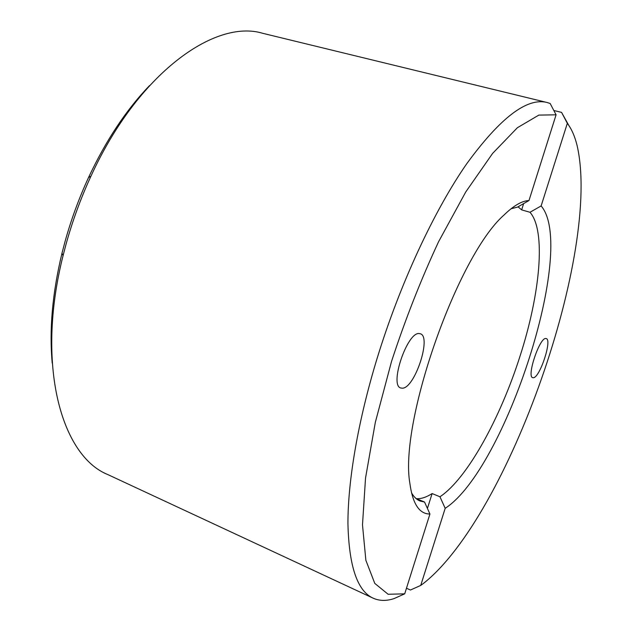 <?xml version="1.0" encoding="UTF-8"?>
<svg xmlns="http://www.w3.org/2000/svg" width="632" height="632" viewBox="0 0 632 632"><rect width="100%" height="100%" fill="white"/><g stroke="black" fill="none" stroke-linecap="round" stroke-linejoin="round"><path stroke-width="0.95" d="M556.081 114.811L538.819 115.103L517.387 127.719L492.589 153.434L465.744 191.97L438.6 241.693C420.967 279.534 405.278 319.429 391.548 361.378L375.313 422.397L365.525 478.1L362.492 524.852L365.865 560.284L374.776 583.391L388.119 594.27L404.701 593.835L429.934 514.014C419.356 514.069 412.68 503.902 409.899 483.512C398.926 422.69 457.521 255.62 504.083 214.967C513.674 205.629 521.977 200.818 528.992 200.534L556.081 114.811L550.148 103.482L546.98 102.471C526.962 97.375 500.173 117.852 466.621 163.909C434.231 210.527 400.048 283.689 377.28 357.823C358.004 420.825 347.821 481.015 347.94 523.715C348.959 566.256 357.357 591.07 373.133 598.164C379.453 601 386.444 601.135 394.107 598.575L404.701 593.835M419.3 333.57L420.327 333.767C431.861 336.54 414.726 388.38 402.371 388.206L400.791 388.001C389.02 385.481 407.379 331.445 419.3 333.57M406.479 588.226L410.445 590.027L420.73 585.422L423.44 583.431C508.697 516.249 601.68 251.109 577.063 145.4C574.804 136.22 571.557 128.865 567.323 123.343L561.579 112.401L553.829 110.497M420.73 585.422L445.189 508.326L439.951 496.776L432.122 493.553C426.45 497.226 421.236 498.932 416.48 498.672L424.538 502.037L419.98 500.994C416.646 499.612 413.81 496.847 411.464 492.707M518.043 206.814L521.661 209.879L529.979 212.273L541.126 205.929C577.206 247.736 505.355 469.331 445.189 508.326M541.126 205.929L567.323 123.343M533.274 377.746L532.713 377.675C526.409 376.743 539.704 337.14 545.882 338.515L546.246 338.578C552.431 339.708 539.696 378.094 533.274 377.746M52.219 363.131C49.146 329.754 52.401 293.122 61.983 253.227L64.891 242.103C71.045 219.857 78.929 198.322 88.543 177.505C105.979 140.367 126.313 109.723 149.563 85.573M373.133 598.164L107.946 474.632C61.533 456.146 35.4 365.304 63.066 255.652L66.107 243.999C72.569 220.679 80.833 198.108 90.897 176.288C137.784 73.375 214.927 18.747 262.722 33.306L546.98 102.471M568.642 125.136L561.579 112.401M521.661 209.879L523.636 203.599M427.422 508.444L432.122 493.553M529.979 212.273C546.332 230.775 540.091 294.093 520.128 355.848C500.52 417.72 467.261 478.685 439.951 496.776M511.043 208.765L517.482 207.13L528.992 200.534M424.538 502.037L429.934 514.014M88.543 177.505L90.897 176.288M61.983 253.227L63.066 255.652"/></g></svg>
